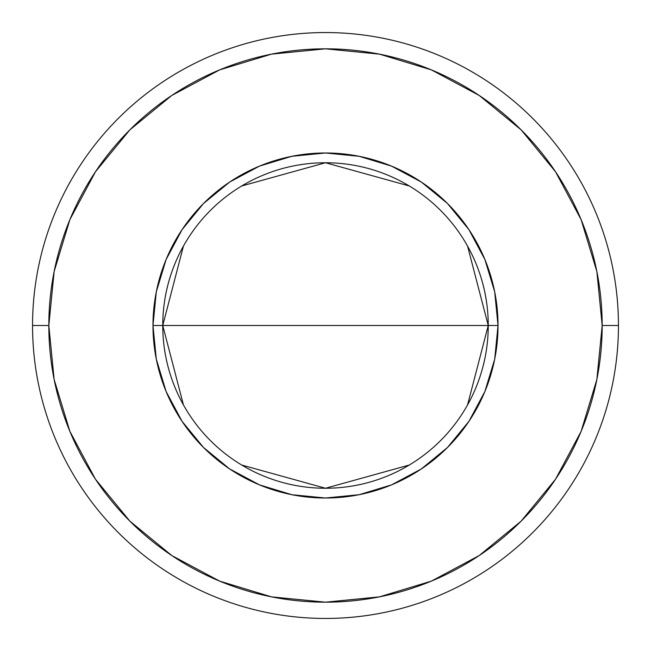 <?xml version="1.0" encoding="UTF-8"?>
<svg xmlns="http://www.w3.org/2000/svg" width="651" height="651" viewBox="0 0 651 651"><rect width="100%" height="100%" fill="white"/><g stroke="black" fill="none" stroke-linecap="round" stroke-linejoin="round"><path stroke-width="0.98" d="M183.436 404.898L162.75 325.5L152.985 325.5A172.515 172.515 0 0 0 325.5 498.015A172.515 172.515 0 0 0 498.015 325.5A172.515 172.515 0 0 0 325.5 152.985A172.515 172.515 0 0 0 152.985 325.5L162.75 325.5A162.75 162.75 0 0 1 325.5 162.75A162.75 162.75 0 0 1 488.25 325.5L498.015 325.5L494.703 359.157L484.881 391.52L468.94 421.343L447.489 447.489L421.343 468.94L391.52 484.881L359.157 494.703L325.5 498.015L291.843 494.703L259.48 484.881L229.657 468.94L203.511 447.489L182.06 421.343L166.119 391.52L156.297 359.157L152.985 325.5L156.297 291.843L166.119 259.48L182.06 229.657L203.511 203.511L229.657 182.06L259.48 166.119L291.843 156.297L325.5 152.985L359.157 156.297L391.52 166.119L421.343 182.06L447.489 203.511L468.94 229.657L484.881 259.48L494.703 291.843L498.015 325.5L488.25 325.5A162.75 162.75 0 0 1 325.5 488.25A162.75 162.75 0 0 1 162.75 325.5L488.25 325.5L467.564 404.898M409.3 465.017L325.5 488.25L241.7 465.017M32.55 325.5L48.825 325.5A276.675 276.675 0 0 1 325.5 48.825A276.675 276.675 0 0 1 602.175 325.5L618.45 325.5A292.95 292.95 0 0 0 325.5 32.55A292.95 292.95 0 0 0 32.55 325.5A292.95 292.95 0 0 1 325.5 32.55A292.95 292.95 0 0 1 618.45 325.5A292.95 292.95 0 0 1 325.5 618.45A292.95 292.95 0 0 1 32.55 325.5A292.95 292.95 0 0 0 325.5 618.45A292.95 292.95 0 0 0 618.45 325.5L602.175 325.5L596.861 271.524L581.115 219.623L555.547 171.791L521.142 129.858L479.209 95.453L431.377 69.885L379.476 54.139L325.5 48.825L271.524 54.139L219.623 69.885L171.791 95.453L129.858 129.858L95.453 171.791L69.885 219.623L54.139 271.524L48.825 325.5L54.139 379.476L69.885 431.377L95.453 479.209L129.858 521.142L171.791 555.547L219.623 581.115L271.524 596.861L325.5 602.175L379.476 596.861L431.377 581.115L479.209 555.547L521.142 521.142L555.547 479.209L581.115 431.377L596.861 379.476L602.175 325.5A276.675 276.675 0 0 1 325.5 602.175A276.675 276.675 0 0 1 48.825 325.5L32.55 325.5M467.564 246.102L488.25 325.5L162.75 325.5L183.436 246.102M241.7 185.983L325.5 162.75L409.3 185.983M162.75 325.5A162.75 162.75 0 0 1 325.5 162.75A162.75 162.75 0 0 1 488.25 325.5A162.75 162.75 0 0 1 325.5 488.25A162.75 162.75 0 0 1 162.75 325.5"/></g></svg>
